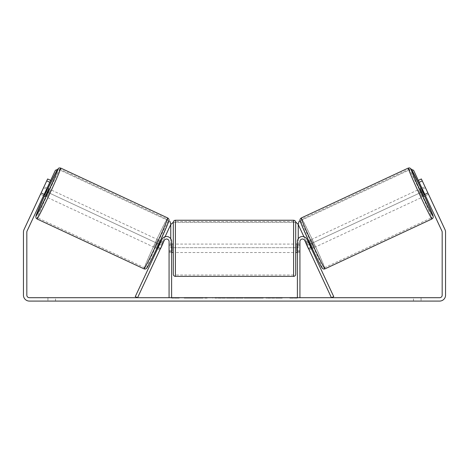 <?xml version="1.0" encoding="UTF-8"?>
<svg xmlns="http://www.w3.org/2000/svg" width="469" height="469" viewBox="0 0 469 469"><rect width="100%" height="100%" fill="white"/><g stroke="black" fill="none" stroke-linecap="round" stroke-linejoin="round"><path stroke-width="0.35" stroke-dasharray="2.35 1.76" d="M159.847 249.924L160.562 248.394L158.27 247.327L161.952 239.424L157.555 248.857L158.27 247.327L160.562 248.394L164.244 240.491A2.533 2.533 0 0 1 169.075 241.564L169.075 297.704L179.205 297.704L171.607 297.704L171.607 241.564A5.065 5.065 0 0 0 161.952 239.424A5.065 5.065 0 0 1 171.607 241.564A5.065 5.065 0 0 0 161.952 239.424L135.271 296.631L137.569 297.704L164.244 240.491L159.847 249.924L157.555 248.857L159.847 249.924L160.275 248.793L157.596 247.544L160.146 242.08L162.819 243.329L163.417 242.274L161.119 241.207M171.607 250.851L171.607 252.539L171.607 250.851L169.075 250.851L169.075 241.564A2.533 2.533 0 0 0 164.244 240.491A2.533 2.533 0 0 1 169.075 241.564L169.075 252.539L169.075 250.851L171.607 250.851M308.438 248.394L309.153 249.924L311.445 248.857L310.73 247.327L311.445 248.857L309.153 249.924L308.438 248.394L310.73 247.327L307.048 239.424L310.73 247.327L308.438 248.394L304.756 240.491A2.533 2.533 0 0 0 299.926 241.564L299.926 297.704L289.795 297.704L297.393 297.704L297.393 241.564A5.065 5.065 0 0 1 307.048 239.424A5.065 5.065 0 0 0 297.393 241.564A5.065 5.065 0 0 1 307.048 239.424L333.729 296.631L331.431 297.704L308.438 248.394M297.393 250.851L297.393 252.539L297.393 250.851L299.926 250.851L299.926 252.539L299.926 241.564A2.533 2.533 0 0 1 304.756 240.491A2.533 2.533 0 0 0 299.926 241.564L299.926 250.851L297.393 250.851M420.288 188.784L423.859 196.435L428.449 194.295L425.178 187.131M421.877 188.046L424.879 186.644M428.021 193.164L424.58 194.77L422.036 189.306L425.477 187.7M428.267 193.756L428.449 194.295M424.937 194.6L427.851 193.246M425.301 187.782L422.387 189.136M312.975 248.142L309.405 240.491L312.975 248.142L312.231 248.488M307.881 241.207L305.583 242.274L306.181 243.329L308.854 242.08L311.404 247.544L308.725 248.793L309.153 249.924M308.661 240.837L309.405 240.491M306.093 243.37L308.391 242.297M310.935 247.761L308.643 248.834M308.725 248.793L306.181 243.329M422.036 189.306L424.58 194.77M308.854 242.08L311.404 247.544M311.234 247.626L308.684 242.162M314.887 247.251L311.316 239.6L314.887 247.251L421.948 197.326L418.377 189.675L421.948 197.326M311.316 239.6L418.377 189.675M408.833 169.209A26.803 0.856 -115 0 1 420.939 193.14A26.803 0.856 -115 0 1 431.492 217.792A26.803 0.856 -115 0 1 419.386 193.867A26.803 0.856 -115 0 1 408.833 169.209L301.772 219.134A26.803 0.856 -115 0 1 313.878 243.065A26.803 0.856 -115 0 1 324.431 267.717A26.803 0.856 -115 0 1 312.325 243.786A26.803 0.856 -115 0 1 301.772 219.134M324.431 267.717L431.492 217.792M198.451 298.126L184.211 298.126L198.451 298.126M198.451 297.704L184.211 297.704L198.451 297.704M29.359 297.704L439.641 297.704A2.533 2.533 0 0 0 442.173 295.171L442.173 232.126A2.533 2.533 0 0 0 441.939 231.059L418.313 180.395L421.373 178.965L444.999 229.628A5.909 5.909 0 0 1 445.55 232.126L445.55 295.171A5.909 5.909 0 0 1 439.641 301.08L29.359 301.08A5.909 5.909 0 0 1 23.45 295.171L23.45 232.126A5.909 5.909 0 0 1 24.001 229.628L47.627 178.965L50.687 180.395L27.061 231.059A2.533 2.533 0 0 0 26.827 232.126L26.827 295.171A2.533 2.533 0 0 0 29.359 297.704M275.661 297.704L282.268 297.704L275.661 297.704L275.661 298.126L282.051 298.126L282.051 297.704M282.051 298.126L266.011 298.126L266.011 297.704L270.689 297.704L266.011 297.704L266.011 298.126L270.689 298.126L270.689 297.704L270.689 298.126L272.401 298.126L272.401 297.704M241.043 297.704L228.479 297.704L247.251 297.704L241.043 297.704L241.043 298.126L234.5 298.126L234.5 297.704M55.53 297.704L47.932 297.704L55.53 297.704L55.53 301.08L47.932 301.08L55.53 301.08L55.53 297.704M413.47 297.704L421.068 297.704L413.47 297.704L413.47 301.08L421.068 301.08L413.47 301.08L413.47 297.704M229.335 297.704L215.078 297.704L229.335 297.704L229.335 298.126L219.756 298.126L219.756 297.704L224.651 297.704L215.078 298.126L215.078 297.704L215.078 298.126L229.335 298.126L229.335 297.704M263.291 297.704L247.104 297.704L263.291 297.704L263.291 298.126L247.104 298.126L247.104 297.704L247.104 298.126L263.168 298.126L263.168 297.704M421.068 297.704L421.068 301.08L421.068 297.704M427.792 192.736L428.508 194.266L427.792 192.736L424.732 194.166L425.447 195.696L418.313 180.395L421.373 178.965L418.313 180.395L424.732 194.166L427.792 192.736M50.687 180.395L43.553 195.696L50.687 180.395L47.627 178.965L40.492 194.266L47.627 178.965L50.687 180.395L47.181 188.075M40.733 193.756L40.551 194.295L43.553 195.696L40.492 194.266M44.268 194.166L41.208 192.736L44.268 194.166M47.932 297.704L47.932 301.08L47.932 297.704M207.175 298.126L191.61 298.126L207.175 298.126L207.175 297.704L191.61 297.704L207.175 297.704M206.618 298.126L206.618 297.704L206.618 298.126M205.123 298.126L205.123 297.704M191.61 298.126L191.61 297.704L191.61 298.126M196.3 298.126L196.3 297.704L201.905 297.704L196.3 297.704L196.3 298.126L196.3 297.704L196.3 298.126L201.905 298.126L201.905 297.704L201.905 298.126L196.3 298.126M198.352 298.126L198.352 297.704M201.764 298.126L201.764 297.704M203.141 298.126L203.141 297.704M293.594 298.126L289.795 298.126L294.86 298.126L294.86 297.704L294.86 298.126L297.393 298.126L293.594 298.126L293.594 297.704M289.795 298.126L289.795 297.704M292.328 298.126L292.328 297.704L292.328 298.126M297.393 298.126L297.393 297.704M171.607 297.704L171.607 298.126L174.14 298.126L174.14 297.704L174.14 298.126L176.672 298.126L176.672 297.704L176.672 298.126L179.205 298.126L179.205 297.704M171.607 298.126L175.406 298.126L175.406 297.704M175.406 298.126L179.205 298.126M234.5 298.126L233.31 298.126L233.31 297.704M233.31 298.126L228.479 298.126L228.479 297.704M228.479 298.126L235.626 298.126L235.626 297.704M235.626 298.126L240.105 298.126L240.105 297.704M240.105 298.126L247.251 298.126L247.251 297.704M247.251 298.126L242.262 298.126L242.262 297.704M242.262 298.126L241.043 298.126M235.936 298.126L239.7 298.126L235.936 298.126L235.936 297.704L239.7 297.704L235.936 297.704M239.7 298.126L239.7 297.704M237.83 298.126L237.83 297.704M224.651 298.126L219.756 298.126L224.651 298.126L224.651 297.704L224.651 298.126M219.756 298.126L219.756 297.704L219.756 298.126M272.401 298.126L282.268 298.126L282.268 297.704M282.268 298.126L275.661 298.126M276.646 298.126L276.646 297.704M270.689 298.126L270.689 297.704L270.689 298.126M276.505 298.126L276.505 297.704M263.168 298.126L259.65 298.126L259.65 297.704M259.65 298.126L251.929 298.126L251.929 297.704L251.929 298.126L259.767 298.126L259.767 297.704M259.767 298.126L263.291 298.126M298.237 238.762L298.237 247.685L170.763 247.685L170.763 224.469L172.873 222.359L296.127 222.359L173.296 222.359L173.296 274.277M295.704 274.277L295.704 222.359M295.704 248.318L295.704 244.097L295.704 248.318M297.393 251.331L299.926 251.331L299.926 244.097L299.926 252.539L299.926 251.331L296.971 251.331L296.971 245.305L296.971 251.331L296.971 245.305L299.926 245.305L297.393 245.305M173.296 248.318L173.296 244.097L173.296 248.318M171.607 251.331L169.075 251.331L172.029 251.331L172.029 245.305L172.029 251.331L172.029 245.305L169.075 245.305L169.075 244.097L169.075 245.305L171.607 245.305M169.075 251.331L169.075 245.305L169.075 251.331M293.594 220.248L293.594 276.388M175.406 276.388L175.406 220.248M296.127 222.359L298.237 224.469L298.237 247.685L170.763 247.685L170.763 238.762M411.506 169.497L410.78 169.233L299.134 221.298L298.114 224.1L307.922 245.14L423.396 191.293L421.819 188.075M307.922 245.14L423.337 191.323M423.396 191.293L418.313 180.395M303.918 236.716L307.863 245.17M410.78 169.233L300.119 220.835M410.721 169.262L411.548 169.567M48.712 188.784L45.141 196.435M47.123 188.046L44.121 186.644L43.822 187.131M44.063 194.6L41.149 193.246L44.121 186.644M43.699 187.782L46.613 189.136M40.551 194.295L41.149 193.246M40.979 193.164L44.42 194.77L46.964 189.306L43.523 187.7M156.025 248.142L159.595 240.491L156.025 248.142L156.769 248.488M160.339 240.837L159.595 240.491M158.065 247.761L160.357 248.834M162.907 243.37L160.609 242.297M160.275 248.793L162.819 243.329M46.964 189.306L44.42 194.77M160.146 242.08L157.596 247.544M157.766 247.626L160.316 242.162M157.684 239.6L154.113 247.251L157.684 239.6L50.623 189.675L47.052 197.326L50.623 189.675M154.113 247.251L47.052 197.326M60.167 169.209A26.803 0.856 -65 0 0 48.061 193.14A26.803 0.856 -65 0 0 37.508 217.792A26.803 0.856 -65 0 0 49.614 193.867A26.803 0.856 -65 0 0 60.167 169.209L167.228 219.134A26.803 0.856 -65 0 0 155.122 243.065A26.803 0.856 -65 0 0 144.569 267.717L37.508 217.792M144.569 267.717A26.803 0.856 -65 0 0 156.675 243.786A26.803 0.856 -65 0 0 167.228 219.134M57.494 169.497L58.22 169.233L169.866 221.298L170.886 224.1L161.137 245.17L45.663 191.323M161.078 245.14L45.604 191.293M165.082 236.716L161.137 245.17M58.22 169.233L169.866 221.298M58.279 169.262L57.453 169.567M432.025 218.941A28.07 0.897 65 0 0 420.974 193.122A28.07 0.897 65 0 0 408.3 168.06M421.033 188.438A25.959 0.832 -115 0 1 424.603 196.089L421.033 188.438M301.239 217.985A28.07 0.897 -115 0 1 313.919 243.048A28.07 0.897 -115 0 1 324.964 268.866M322.162 267.846A25.959 0.832 65 0 0 311.944 243.968A25.959 0.832 65 0 0 300.219 220.788M199.612 298.126L199.612 297.704M222.072 298.126L222.072 297.704M222.312 298.126L222.312 297.704M221.954 298.126L221.954 297.704M221.978 298.126L221.978 297.704M255.81 298.126L255.81 297.704M256.004 298.126L256.004 297.704M255.957 298.126L255.957 297.704L255.957 298.126M199.389 298.126L199.389 297.704M199.366 298.126L199.366 297.704M47.967 188.438A25.959 0.832 -65 0 0 44.397 196.089L47.967 188.438M167.761 217.985A28.07 0.897 -65 0 0 155.081 243.048A28.07 0.897 -65 0 0 144.036 268.866M36.975 218.941A28.07 0.897 115 0 1 48.026 193.122A28.07 0.897 115 0 1 60.7 168.06M146.838 267.846A25.959 0.832 115 0 1 157.056 243.968A25.959 0.832 115 0 1 168.781 220.788M171.607 252.539L169.075 252.539L171.607 252.539M299.926 252.539L297.393 252.539L299.926 252.539M184.211 298.126L184.211 297.704M425.447 195.696L428.508 194.266M212.686 298.126L212.686 297.704M297.393 244.097L299.926 244.097M171.607 244.097L169.075 244.097M293.594 244.097L175.406 244.097M293.594 252.539L175.406 252.539M293.594 275.039L175.406 275.039M293.594 221.597L175.406 221.597"/><path stroke-width="0.7" d="M135.271 296.631L161.952 239.424A5.065 5.065 0 0 1 171.607 241.564L171.607 297.704L169.075 297.704L169.075 241.564A2.533 2.533 0 0 0 164.244 240.491L137.569 297.704L135.271 296.631M333.729 296.631L307.048 239.424A5.065 5.065 0 0 0 297.393 241.564L297.393 297.704L299.926 297.704L299.926 241.564A2.533 2.533 0 0 1 304.756 240.491L331.431 297.704L333.729 296.631M432.025 218.941L324.964 268.866A28.07 0.897 -115 0 1 312.29 243.804A28.07 0.897 -115 0 1 301.239 217.985L408.3 168.06A28.07 0.897 65 0 0 419.345 193.885A28.07 0.897 65 0 0 432.025 218.941L433.034 217.962L433.268 217.053L432.623 214.521L424.603 196.089A25.959 0.832 -115 0 1 433.045 216.139A25.959 0.832 -115 0 1 421.32 192.964A25.959 0.832 -115 0 1 411.102 169.086A25.959 0.832 -115 0 1 421.033 188.438L411.219 169.063L409.695 167.92L408.3 168.06M423.859 196.435L420.288 188.784L421.877 188.046M425.178 187.131L428.267 193.756M422.387 189.136L421.86 189.382L424.41 194.846L424.937 194.6M307.881 241.207L308.661 240.837M311.445 248.857L312.231 248.488M306.093 243.37L305.583 242.274M308.391 242.297L308.684 242.162L311.234 247.626L310.935 247.761M308.643 248.834L309.153 249.924M306.005 243.405L308.555 248.869M424.41 194.846L421.86 189.382M49.796 182.306L46.736 180.882L47.627 178.965L50.687 180.395L27.061 231.059A2.533 2.533 0 0 0 26.827 232.126L26.827 295.171A2.533 2.533 0 0 0 29.359 297.704L439.641 297.704A2.533 2.533 0 0 0 442.173 295.171L442.173 232.126A2.533 2.533 0 0 0 441.939 231.059L418.313 180.395L421.373 178.965L422.264 180.882L419.204 182.306M46.736 180.882L24.001 229.628A5.909 5.909 0 0 0 23.45 232.126L23.45 295.171A5.909 5.909 0 0 0 29.359 301.08L439.641 301.08A5.909 5.909 0 0 0 445.55 295.171L445.55 232.126A5.909 5.909 0 0 0 444.999 229.628L422.264 180.882M175.406 276.388L293.594 276.388L293.594 220.248L175.406 220.248L175.406 276.388C174.122 276.264 173.419 275.561 173.296 274.277L173.296 222.359L170.763 224.469L170.763 238.762M293.594 220.248C294.878 220.371 295.581 221.075 295.704 222.359L295.704 274.277C295.581 275.561 294.878 276.264 293.594 276.388M297.393 251.331L296.971 251.331L296.971 245.305L297.393 245.305M171.607 245.305L172.029 245.305L172.029 251.331L171.607 251.331M296.127 222.359L298.237 224.469L298.237 238.762M421.819 188.075L413.582 170.259L411.506 169.497M418.313 180.395L413.582 170.259M300.119 220.835L299.07 221.327L298.184 224.417M298.237 224.528L303.918 236.716M411.548 169.567L413.523 170.282M167.761 217.985L60.7 168.06A28.07 0.897 115 0 1 49.655 193.885A28.07 0.897 115 0 1 36.975 218.941L144.036 268.866A28.07 0.897 -65 0 0 156.71 243.804A28.07 0.897 -65 0 0 167.761 217.985C168.729 218.671 169.139 219.439 168.987 220.307L167.31 225.061L158.557 244.677C152.654 257.358 147.301 267.916 146.703 268.192C146.047 268.983 145.161 269.206 144.036 268.866M43.553 195.696L45.141 196.435L47.047 192.671L48.712 188.784L47.123 188.046M46.613 189.136L47.14 189.382L44.59 194.846L44.063 194.6M43.822 187.131L40.733 193.756M162.907 243.37L163.417 242.274M161.119 241.207L160.339 240.837M157.555 248.857L156.769 248.488M159.847 249.924L160.357 248.834M160.609 242.297L160.316 242.162L157.766 247.626L158.065 247.761M162.995 243.405L160.445 248.869M44.59 194.846L47.14 189.382M50.687 180.395L55.418 170.259L57.494 169.497M47.181 188.075L55.418 170.259M169.93 221.327L170.816 224.417M170.763 224.528L165.082 236.716M57.453 169.567L55.477 170.282M300.219 220.788A25.959 0.832 65 0 0 310.437 244.666A25.959 0.832 65 0 0 322.162 267.846M36.975 218.941L35.966 217.968L35.867 216.062L44.397 196.089A25.959 0.832 -65 0 0 35.955 216.139A25.959 0.832 -65 0 0 47.68 192.964A25.959 0.832 -65 0 0 57.898 169.086A25.959 0.832 -65 0 0 47.967 188.438L56.931 170.452L58.455 168.324L59.299 167.92L60.7 168.06M168.781 220.788A25.959 0.832 115 0 1 158.563 244.666A25.959 0.832 115 0 1 146.838 267.846M324.964 268.866C323.839 269.206 322.953 268.983 322.297 268.192C321.699 267.916 316.346 257.358 310.443 244.677L301.69 225.061L300.013 220.307C299.861 219.439 300.271 218.671 301.239 217.985M175.406 220.248C174.122 220.371 173.419 221.075 173.296 222.359M295.704 244.097L297.393 244.097M297.393 252.539L295.704 252.539M173.296 244.097L171.607 244.097M173.296 252.539L171.607 252.539"/></g></svg>
